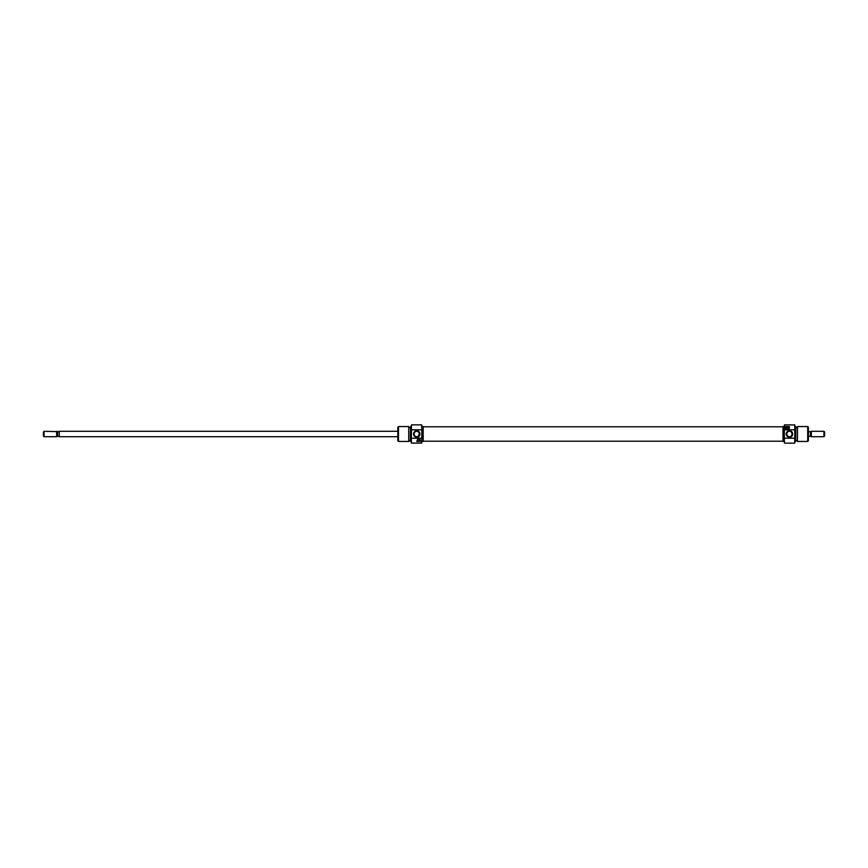 <?xml version="1.0" encoding="UTF-8"?>
<svg xmlns="http://www.w3.org/2000/svg" width="868" height="868" viewBox="0 0 868 868"><rect width="100%" height="100%" fill="white"/><g stroke="black" fill="none" stroke-linecap="round" stroke-linejoin="round"><path stroke-width="1.3" d="M415.783 436.702L417.725 436.702L415.783 436.702C413.559 434.901 413.559 433.089 415.783 431.298L417.725 431.298L415.783 431.298M397.815 436.702L59.295 436.702L59.295 431.298L397.815 431.298M44.073 431.298L56.93 431.58L56.637 436.702L44.073 436.702L44.073 431.298L43.4 431.971L43.4 436.029L44.073 436.702M790.401 436.702L788.459 436.702L790.401 436.702C792.625 434.911 792.625 433.099 790.401 431.298L788.459 431.298L790.401 431.298M808.368 436.702L808.368 431.298M811.363 436.702L811.363 431.298L811.363 436.702L823.927 436.702L823.927 431.298L824.6 431.971L824.6 436.029L823.927 436.702M811.363 431.298L823.927 431.298M811.07 431.635L810.354 431.635L810.354 436.365L811.07 436.365M810.354 436.365L808.705 436.365M808.705 431.635L810.354 431.635M56.637 431.298L56.637 436.702M56.93 431.635L57.646 431.635L57.646 436.365L56.93 436.365M57.646 436.365L59.295 436.365M59.295 431.635L57.646 431.635M418.777 439.273A0.814 0.814 0 0 0 417.975 440.087A0.814 0.814 0 0 0 418.777 440.901A0.814 0.814 0 0 0 419.591 440.087A0.814 0.814 0 0 0 418.777 439.273M418.777 438.904A1.183 1.183 0 0 0 417.595 440.087A1.183 1.183 0 0 0 418.777 441.269A1.183 1.183 0 0 0 419.96 440.087A1.183 1.183 0 0 0 418.777 438.904M421.685 424.864L421.826 430.116L421.685 424.864L411.475 424.864L411.475 429.812L421.685 429.812M421.685 443.136L421.826 437.884L421.685 443.136L411.345 443.081L411.345 438.08L411.475 443.136M416.749 437.212A3.212 3.212 0 0 1 413.537 434A3.212 3.212 0 0 1 416.749 430.788A3.212 3.212 0 0 1 419.96 434A3.212 3.212 0 0 1 416.749 437.212M416.749 431.125A2.875 2.875 0 0 0 413.873 434A2.875 2.875 0 0 0 416.749 436.875A2.875 2.875 0 0 0 419.624 434A2.875 2.875 0 0 0 416.749 431.125M408.73 426.557L408.73 441.443L408.73 426.557L398.488 426.557L398.488 441.443L397.815 440.76L397.815 427.24L398.488 426.557M410.325 441.389L410.466 426.557L410.325 441.389M411.345 438.08L411.475 424.864M421.826 441.476L423.183 441.476L423.183 426.524L421.826 426.524M411.345 426.557L410.466 426.557M411.345 441.443L410.466 441.443M410.325 427.403L408.98 427.403M410.325 440.597L408.98 440.597M408.73 441.443L398.488 441.443M417.768 436.691L419.613 433.707M419.569 433.425L417.725 431.298M419.483 438.188L420.806 441.443L416.749 441.443L418.083 438.188A2.029 2.029 0 0 1 419.483 438.188L421.685 438.188M411.475 438.188L418.083 438.188M421.826 437.884L421.826 430.116M787.395 428.727A0.814 0.814 0 0 0 788.209 427.913A0.814 0.814 0 0 0 787.395 427.099A0.814 0.814 0 0 0 786.592 427.913A0.814 0.814 0 0 0 787.395 428.727M787.395 429.096A1.183 1.183 0 0 0 788.589 427.913A1.183 1.183 0 0 0 787.395 426.731A1.183 1.183 0 0 0 786.213 427.913A1.183 1.183 0 0 0 787.395 429.096M784.488 443.136L784.357 437.884L784.488 443.136L794.708 443.136L794.708 438.188L784.488 438.188M784.488 424.864L784.357 430.116L784.488 424.864L794.838 424.919L794.838 429.92L794.708 424.864M789.424 430.788A3.212 3.212 0 0 1 792.647 434A3.212 3.212 0 0 1 789.424 437.212A3.212 3.212 0 0 1 786.213 434A3.212 3.212 0 0 1 789.424 430.788M789.424 436.875A2.875 2.875 0 0 0 792.3 434A2.875 2.875 0 0 0 789.424 431.125A2.875 2.875 0 0 0 786.56 434A2.875 2.875 0 0 0 789.424 436.875M797.453 441.443L797.453 426.557L797.453 441.443L807.696 441.443L807.696 426.557L808.368 427.24L808.368 440.76L807.696 441.443M795.858 426.611L795.717 441.443L795.858 426.611M794.838 429.92L794.708 443.136M784.357 426.524L783.001 426.524L783.001 441.476L784.357 441.476M794.838 441.443L795.717 441.443M794.838 426.557L795.717 426.557M795.858 440.597L797.204 440.597M795.858 427.403L797.204 427.403M797.453 426.557L807.696 426.557M788.459 431.298C786.234 433.089 786.234 434.901 788.459 436.702M785.366 427.913A2.029 2.029 0 0 0 786.701 429.812L785.366 426.557L789.424 426.557L788.101 429.812A2.029 2.029 0 0 1 786.701 429.812L784.488 429.812M794.708 429.812L788.101 429.812M784.357 430.116L784.357 437.884M788.415 429.671A2.029 2.029 0 0 0 789.12 428.998M789.359 428.456A2.029 2.029 0 0 0 789.424 427.913M423.183 426.806L783.001 426.806M423.183 441.194L783.001 441.194"/></g></svg>
